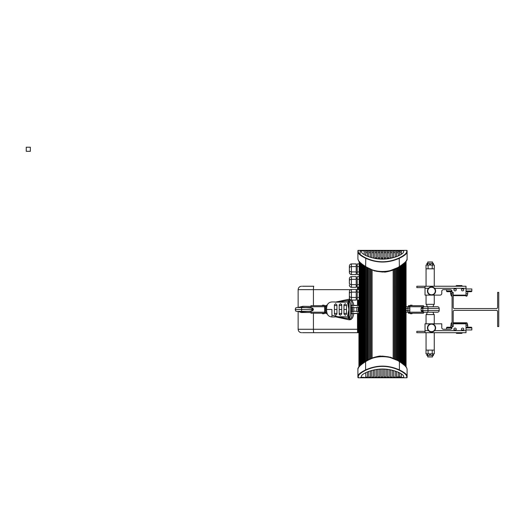 <?xml version="1.0" encoding="UTF-8"?>
<svg xmlns="http://www.w3.org/2000/svg" width="525" height="525" viewBox="0 0 525 525"><rect width="100%" height="100%" fill="white"/><g stroke="black" fill="none" stroke-linecap="round" stroke-linejoin="round"><path stroke-width="0.79" d="M401.29 373.807L401.29 377.436L399.584 377.436L399.584 377.094L401.29 377.094M399.584 377.436L396.506 377.436L396.506 371.549M395.141 371.083L395.141 377.436L393.435 377.436L393.435 370.565M392.07 370.197L392.07 377.436L390.364 377.436L390.364 369.803M388.992 369.541L388.992 377.436L387.286 377.436L387.286 369.278M385.921 369.127L385.921 377.436L384.215 377.436L384.215 369.009M382.843 368.97L382.843 377.436L381.137 377.436L381.137 368.996M379.772 369.075L379.772 377.436L378.066 377.436L378.066 369.239M376.701 369.429L376.701 377.436L374.988 377.436L374.988 369.731M373.623 370.027L373.623 377.436L371.917 377.436L371.917 370.466M370.552 370.867L370.552 377.436L368.839 377.436L368.839 371.424M407.098 369.233L407.098 376.136C406.875 374.41 404.309 372.337 399.413 369.922L399.387 361.22L404.611 365.164C405.897 366.181 406.731 367.539 407.098 369.233C406.842 367.185 404.276 364.665 399.413 361.666C390.357 355.018 374.699 354.985 365.597 361.666C360.734 364.658 358.175 367.178 357.912 369.233L357.912 377.436A0.341 0.341 0 0 0 358.253 377.777L403.679 377.777L403.679 376.484C403.515 375.126 401.467 373.603 397.537 371.923C387.516 368.077 377.495 368.077 367.474 371.923L367.474 377.436L365.767 377.436L365.767 372.652M399.584 376.884L399.584 372.822L399.584 377.232L399.584 376.884L401.12 377.035M399.072 376.878C401.717 377.002 401.717 377.075 399.072 377.094M399.853 377.436L397.622 377.429M396.506 377.094L398.153 377.094M360.734 377.278C365.006 377.324 365.006 377.377 360.734 377.429C365.006 377.377 365.006 377.324 360.734 377.278M398.285 377.094C396.631 377.075 396.631 377.009 398.285 376.898C396.631 377.009 396.631 377.075 398.285 377.094M397.622 377.278L399.853 377.239M361.325 377.436L365.767 377.436M367.474 371.923C363.543 373.603 361.489 375.126 361.325 376.484L361.325 377.239M365.544 361.469L364.626 362.027M363.851 362.545L360.413 365.439M365.787 370.21L365.597 369.922C360.688 372.343 358.129 374.417 357.912 376.136A0.341 0.335 -0 0 0 358.253 376.464C358.463 374.732 360.977 372.645 365.787 370.21C376.924 365.105 388.067 365.105 399.223 370.21L399.413 369.922C388.133 364.862 376.858 364.862 365.597 369.922L365.623 361.22C369.751 358.614 374.568 356.888 380.074 356.042L390.554 357.223L399.387 361.22L388.402 356.829L382.423 356.114L376.458 356.869L370.84 358.792M369.823 359.244L368.74 359.763M367.677 360.301L366.647 360.852M404.598 365.439L399.466 361.469M399.223 370.21C404.027 372.638 406.534 374.725 406.757 376.464A0.341 0.335 180 0 0 407.098 376.136L407.098 377.436A0.341 0.341 0 0 1 406.757 377.777L403.679 377.777M361.325 376.484L361.325 377.587M383.532 377.436L383.532 377.777M401.29 377.436L403.679 377.436L403.679 376.484M384.215 377.002L385.921 377.009M382.843 377.436L384.215 377.436M381.137 377.009L382.843 377.002M379.772 377.436L381.137 377.436M378.066 377.048L379.772 377.022M376.701 377.436L378.066 377.436M374.988 377.088L376.701 377.068M373.623 377.436L374.988 377.436M371.917 377.094L373.623 377.094M370.552 377.436L371.917 377.436M368.839 377.094L370.552 377.094M367.474 377.436L368.839 377.436M365.767 377.094L367.474 377.094M387.286 377.022L388.992 377.048M393.435 377.094L395.141 377.094M390.364 377.068L392.07 377.088M398.219 372.192L398.219 377.239M395.141 377.436L396.506 377.436M392.07 377.436L393.435 377.436M388.992 377.436L390.364 377.436M385.921 377.436L387.286 377.436M361.062 250.379C359.763 250.405 359.855 250.464 361.325 250.569C359.855 250.464 359.763 250.405 361.062 250.379L361.325 251.665C361.508 253.03 363.556 254.553 367.474 256.233C377.495 260.072 387.516 260.072 397.537 256.233C401.454 254.553 403.502 253.03 403.679 251.665L403.679 250.373L406.757 250.373A0.341 0.341 0 0 1 407.098 250.714L407.098 252.02A0.341 0.335 180 0 0 406.757 251.685C406.54 253.424 404.033 255.504 399.223 257.946C388.087 263.051 376.943 263.051 365.787 257.946C360.977 255.504 358.463 253.424 358.253 251.685A0.341 0.335 0 0 0 357.912 252.02C358.129 253.739 360.688 255.806 365.597 258.228C376.878 263.294 388.152 263.294 399.413 258.228C404.316 255.806 406.882 253.739 407.098 252.02L407.098 258.917C406.836 260.971 404.27 263.498 399.413 266.49C390.311 273.171 374.653 273.131 365.597 266.49C360.727 263.491 358.168 260.964 357.912 258.917L357.912 250.714A0.341 0.341 0 0 1 358.253 250.373L360.13 250.373M360.734 250.727C365.006 250.773 365.006 250.825 360.734 250.878C365.006 250.825 365.006 250.773 360.734 250.727M399.584 255.334L399.584 250.924L398.219 250.911L398.219 255.964L398.219 250.911M398.285 251.258C396.631 251.14 396.631 251.075 398.285 251.062C396.631 251.075 396.631 251.14 398.285 251.258M398.219 251.055L396.506 251.055L399.584 250.714L399.584 251.062L401.29 251.055L399.584 251.055M397.622 250.727L399.853 250.72M357.912 250.714A0.341 0.341 0 0 1 358.253 250.373L360.511 250.373M399.354 250.714L401.29 250.714L401.29 254.343M399.072 251.055C401.717 251.075 401.717 251.147 399.072 251.272C401.717 251.147 401.717 251.075 399.072 251.055M364.232 253.792L364.232 250.773L363.3 250.898M396.506 252.696L398.219 252.696M365.767 255.498L365.767 250.714L367.474 250.714L367.474 256.233M361.325 250.714L365.767 250.714M399.466 266.687L404.598 262.717M366.647 267.304L367.677 267.848M368.74 268.393L369.823 268.905M370.84 269.364L376.609 271.327L382.587 272.035L388.553 271.287L399.387 266.936C395.259 269.542 390.442 271.267 384.937 272.108L374.456 270.926L365.879 266.877M360.413 262.717L363.851 265.611M364.626 266.123L365.544 266.687M407 250.477A0.341 0.341 0 0 0 406.757 250.373L361.325 250.379M383.532 250.714L383.532 250.373M378.066 258.917L378.066 250.714L379.772 250.714L379.772 259.081M381.137 259.16L381.137 250.714L382.843 250.714L382.843 259.179M379.772 250.714L381.137 250.714M368.839 256.725L368.839 250.714L370.552 250.714L370.552 257.289M371.917 257.69L371.917 250.714L373.623 250.714L373.623 258.123M370.552 250.714L371.917 250.714M387.286 258.871L387.286 250.714L388.992 250.714L388.992 258.615M390.364 258.353L390.364 250.714L392.07 250.714L392.07 257.959M388.992 250.714L390.364 250.714M393.435 257.591L393.435 250.714L395.141 250.714L395.141 257.073M392.07 250.714L393.435 250.714M374.988 258.418L374.988 250.714L376.701 250.714L376.701 258.727M373.623 250.714L374.988 250.714M367.474 250.714L368.839 250.714M384.215 259.14L384.215 250.714L385.921 250.714L385.921 259.022M385.921 250.714L387.286 250.714M396.506 256.607L396.506 250.714L398.219 250.714M395.141 250.714L396.506 250.714M376.701 250.714L378.066 250.714M382.843 250.714L384.215 250.714M401.29 250.714L403.679 250.714M381.137 251.055L382.843 251.055L381.137 251.055M378.066 251.055L379.772 251.055L378.066 251.055M374.988 251.055L376.701 251.055L374.988 251.055M371.917 251.055L373.623 251.055L371.917 251.055M368.839 251.055L370.552 251.055L368.839 251.055M365.767 251.055L367.474 251.055L365.767 251.055M393.435 251.055L395.141 251.055L393.435 251.055M390.364 251.055L392.07 251.055L390.364 251.055M387.286 251.055L388.992 251.055L387.286 251.055M365.767 252.696L367.474 252.696M399.584 252.696L401.29 252.696M368.839 252.696L370.552 252.696M371.917 252.696L373.623 252.696M393.435 252.696L395.141 252.696M374.988 252.696L376.701 252.696M390.364 252.696L392.07 252.696M378.066 252.696L379.772 252.696M387.286 252.696L388.992 252.696M381.137 252.696L382.843 252.696M384.215 252.696L385.921 252.696M384.215 251.055L385.921 251.055L384.215 251.055M382.161 258.326L382.161 259.179M368.852 359.507L368.852 268.649M405.667 301.179L406.074 301.179L406.074 366.837M358.936 300.497L358.936 366.837M406.074 301.179L406.074 261.319M392.07 257.887L390.364 257.887M388.992 257.887L387.286 257.887M385.921 257.887L384.556 257.887L384.556 259.127M382.502 259.186L382.502 257.887L381.137 257.887M379.772 257.887L378.066 257.887M376.701 257.887L374.988 257.887M373.623 257.887L372.671 257.887M405.733 261.758L405.733 317.75L406.074 317.75M405.733 366.391L405.667 317.75M351.422 276.642A2.369 2.047 90 0 0 349.374 279.011L349.374 280.488L349.972 279.654L351.422 279.307L351.422 276.642L356.206 276.642L356.206 279.307L351.422 279.307L351.422 284.629L356.206 284.629L356.206 279.307M349.374 283.447L349.374 280.494L349.374 283.447L349.972 284.281L351.422 284.629L351.422 287.293L356.206 287.293L356.206 284.629M349.374 284.931A2.369 2.047 -90 0 0 351.422 287.293M356.206 292.117L356.206 300.103L351.422 300.103A2.369 2.047 -90 0 1 349.374 297.741L349.374 293.298L349.972 292.458L351.422 292.117L351.422 289.452A2.369 2.047 90 0 0 349.374 291.821L349.374 296.257L349.972 297.091L351.422 297.439L351.422 292.117L356.206 292.117L356.206 289.452L351.422 289.452M349.374 293.298L349.374 291.821M349.374 267.763L349.374 272.206A2.369 2.047 -90 0 0 351.422 274.575L356.206 274.575L356.206 271.904L351.422 271.904L351.422 266.582L349.972 266.93L349.374 267.763L349.374 266.287A2.369 2.047 90 0 1 351.422 263.918L356.206 263.918L356.206 266.582L351.422 266.582L351.422 263.918M351.422 274.575L351.422 271.904L349.972 271.563L349.374 270.723L349.374 267.77M358.936 263.918L357.23 263.918L357.23 274.575L358.936 274.575M356.206 271.904L356.206 266.582M358.936 276.642L357.23 276.642L357.23 287.293L358.936 287.293M358.936 289.452L357.23 289.452L357.23 300.103L358.936 300.103M358.936 271.904L357.23 271.904M358.936 297.439L357.23 297.439M356.206 297.439L351.422 297.439L351.422 300.103M358.936 292.117L357.23 292.117M358.936 266.582L357.23 266.582M358.936 279.307L357.23 279.307M358.936 284.629L357.23 284.629M352.413 305.386L351.737 301.98L350.333 300.077L337.929 302.164M309.842 332.692L358.936 332.692L357.571 332.692L357.499 329.273L358.253 329.273L358.253 313.55M358.253 300.103L358.253 305.386M359.231 316.66L358.253 318.006L358.936 318.006M359.231 302.269L358.253 300.923A0.682 0.682 0 0 0 358.811 301.599A4.161 1.26 132.7 0 0 358.936 301.613M335.258 316.778L349.197 319.83L350.969 319.522L352.518 317.901L353.443 315.427L353.771 313.55L352.072 313.55L353.778 313.55M353.778 305.386L352.072 305.386L353.778 305.386L353.417 303.391L351.835 300.103M349.722 299.06L335.258 302.151M327.272 304.92L325.723 305.707M325.723 313.222L327.272 314.016M302.38 332.692L357.571 332.692A0.682 0.682 0 0 0 358.253 332.01L358.253 329.273M358.253 289.656L358.253 286.919M309.842 286.237L313.786 286.237A3.413 0.354 90 0 0 313.432 289.656L313.432 305.707M356.206 286.237L357.23 286.237L356.206 286.237M302.38 286.237L313.786 286.237M359.231 323.787L358.253 322.442L358.936 322.442M358.936 317.323A4.161 1.26 47.3 0 0 358.811 317.336A0.682 0.682 0 0 0 358.253 318.006L358.253 317.999M358.811 317.336L358.253 318.006L358.936 317.29M358.385 322.849L358.253 322.442A0.682 0.682 0 0 0 358.811 323.118A4.161 1.26 132.7 0 0 358.936 323.131M358.385 301.33L358.811 301.599L358.253 300.923L358.936 300.923M357.499 289.452L357.518 287.293M357.571 332.692L358.936 332.01M331.918 315.203L339.609 317.139L350.168 318.924L351.586 317.33L352.413 313.55M349.374 300.628L349.197 299.099M349.374 318.301L349.197 319.83M452.071 323.813L452.012 327.567A1.706 1.706 0 0 1 450.306 329.273L443.474 329.273A1.706 1.706 0 0 1 441.768 327.567L441.768 323.813L425.027 323.813L425.027 332.692L416.83 332.692L416.83 331.327L425.027 331.327M463.234 328.263A1.194 1.194 0 0 1 463.621 329.903A1.194 1.194 0 0 1 461.974 330.291A1.194 1.194 0 0 1 461.587 328.65A1.194 1.194 0 0 1 463.234 328.263M454.105 329.956A1.194 1.194 0 0 1 454.407 328.296A1.194 1.194 0 0 1 456.067 328.598A1.194 1.194 0 0 1 455.766 330.258A1.194 1.194 0 0 1 454.105 329.956L456.067 329.963M466.016 325.178L467.723 325.178L467.723 327.226L467.184 323.282L467.723 325.178M461.587 333.034L456.783 333.034M457.052 333.375L461.317 333.375M428.853 331.019A4.102 4.102 0 0 0 434.628 330.579A4.102 4.102 0 0 0 434.188 324.798A4.102 4.102 0 0 0 428.407 325.244A4.102 4.102 0 0 0 428.853 331.019M429.069 330.763A3.76 3.76 0 0 1 428.669 325.461A3.76 3.76 0 0 1 433.965 325.06A3.76 3.76 0 0 1 434.372 330.356A3.76 3.76 0 0 1 429.069 330.763M461.619 329.963L463.582 329.963M466.016 329.963L471.824 329.963L471.824 327.908A0.682 0.682 0 0 0 471.142 327.226L467.723 327.226M451.224 325.178L452.012 325.178M452.012 327.226L447.234 327.226A0.682 0.682 0 0 0 446.545 327.908A0.682 0.682 0 0 1 447.234 327.226L450.647 327.226L451.192 323.282A0.682 0.682 0 0 1 451.848 322.79L451.848 322.79A0.682 0.682 0 0 0 451.192 323.282L452.071 323.282M471.142 327.226L466.016 327.226M466.528 322.79L453.206 322.79L466.528 322.79A0.682 0.682 0 0 1 467.184 323.282L453.206 323.282M443.474 329.273A1.706 1.706 0 0 1 441.768 327.567M425.027 332.692L466.016 332.692L466.016 323.813L453.206 323.813M425.027 287.608L416.83 287.608L416.83 286.237L425.027 286.237L425.027 295.122L440.062 295.122A1.706 1.706 0 0 0 441.768 293.409L441.768 291.362A1.706 1.706 0 0 1 443.474 289.656L450.306 289.656A1.706 1.706 0 0 1 452.012 291.362L452.012 293.409A1.706 1.706 0 0 0 452.071 293.856M454.105 288.973A1.194 1.194 0 0 1 455.766 288.671A1.194 1.194 0 0 1 456.067 290.338A1.194 1.194 0 0 1 454.407 290.64A1.194 1.194 0 0 1 454.105 288.973A1.194 1.194 0 0 1 456.067 288.973L454.105 288.973M461.974 288.638A1.194 1.194 0 0 1 463.621 289.026A1.194 1.194 0 0 1 463.234 290.673A1.194 1.194 0 0 1 461.587 290.286A1.194 1.194 0 0 1 461.974 288.638M466.016 291.703L471.142 291.703A0.682 0.682 0 0 0 471.824 291.021A0.682 0.682 0 0 1 471.142 291.703L467.723 291.703L467.723 293.751L466.016 293.751M456.507 285.895L461.869 285.895M456.803 285.554L461.921 285.554L462.262 286.237M434.628 288.35A4.102 4.102 0 0 0 428.853 287.91A4.102 4.102 0 0 0 428.407 293.692A4.102 4.102 0 0 0 434.188 294.131A4.102 4.102 0 0 0 434.628 288.35M434.372 288.573A3.76 3.76 0 0 1 433.965 293.875A3.76 3.76 0 0 1 428.669 293.468A3.76 3.76 0 0 1 429.069 288.173A3.76 3.76 0 0 1 434.372 288.573M452.045 293.751L450.647 293.751L451.192 295.647L450.647 291.703L447.234 291.703A0.682 0.682 0 0 1 446.545 291.021L446.545 289.656L446.545 291.021A0.682 0.682 0 0 0 447.234 291.703L452.012 291.703M466.016 291.021L471.824 291.021L471.824 288.973L466.016 288.973M451.848 296.146A0.682 0.682 0 0 1 451.192 295.647A0.682 0.682 0 0 0 451.848 296.146L451.848 296.146M466.528 296.146A0.682 0.682 0 0 0 467.184 295.647A0.682 0.682 0 0 1 466.528 296.146L466.029 296.146M447.234 291.703L450.647 291.703L450.647 293.751M467.723 291.703L471.142 291.703M463.582 288.973L461.619 288.973M434.575 288.291L466.016 288.291L466.016 295.122L453.718 295.122A1.706 1.706 0 0 1 453.206 295.043M425.027 295.122L426.057 295.122L426.057 304.342L433.512 304.342M434.254 304.342L434.254 295.122L440.062 295.122M461.567 285.554L461.921 285.554M441.768 291.362A1.706 1.706 0 0 1 443.474 289.656M466.016 288.291L466.016 286.237L425.027 286.237M432.613 263.353L433.217 263.353L432.961 265.059L432.613 263.353L430.749 263.353L430.749 264.462L430.152 265.059L429.555 264.462L429.555 263.353L427.691 263.353L427.343 265.059L427.094 264.462L427.343 265.059L427.691 264.462L427.094 264.462L427.094 263.353L427.691 263.353M432.961 265.059L432.613 264.462L433.217 264.462L432.961 265.059M430.749 264.462L430.152 265.059M434.293 268.82L434.293 265.059L426.011 265.059L426.011 268.82M432.226 268.82L432.226 265.059M428.085 268.82L428.085 265.059M426.398 314.587A11.616 11.616 0 0 0 427.265 312.198L423.491 312.198L423.491 313.222L408.726 313.222L409.828 313.162L409.828 312.198L407.781 312.198M434.424 312.198L433.04 312.198A11.616 11.616 0 0 0 433.906 314.587L426.057 314.587L426.057 323.813M407.781 306.731L409.828 306.731L409.828 305.767L409.487 306.39L408.463 306.39L408.463 305.707L423.491 305.707L423.491 306.731L427.265 306.731A11.616 11.616 0 0 0 426.398 304.342L426.057 304.342M434.254 286.237L434.254 268.82L426.057 268.82L426.057 286.237M432.541 355.576L432.541 356.941L427.763 356.941L427.763 355.576M432.541 263.353L432.541 261.988L427.763 261.988L427.763 263.353M434.254 332.692L434.254 350.109L426.057 350.109L426.057 332.692M433.906 304.342A11.616 11.616 0 0 0 433.04 306.731M430.165 353.87L430.717 354.263M427.691 354.467L427.094 354.467L427.343 353.87L427.691 355.576L427.094 355.576L427.343 353.87M429.601 354.237L430.152 353.87L429.555 354.467L429.555 355.576L427.691 355.576M433.217 354.467L432.613 354.467L432.961 353.87L433.217 354.467L433.217 355.576L432.613 355.576L432.961 353.87M430.749 354.467L430.749 355.576L432.613 355.576M426.011 350.109L426.011 353.87L434.293 353.87L434.293 350.109M432.226 350.109L432.226 353.87M428.085 350.109L428.085 353.87M423.491 306.764L407.82 306.731L407.794 307.23M409.828 310.833L408.01 310.833L407.82 306.731L406.074 306.731M406.074 310.492L407.781 310.492L407.82 312.198L423.491 312.165M421.706 310.492C422.54 311.942 423.419 312.506 424.344 312.198C423.734 312.506 423.216 311.942 422.796 310.492L421.116 310.492C422.697 313.405 422.618 311.509 424.344 312.198L437.496 312.198A1.706 1.706 0 0 0 439.202 310.492L439.202 308.438A1.706 1.706 0 0 0 437.496 306.731L424.344 306.731C423.419 306.423 422.54 306.994 421.706 308.438M407.794 311.699L407.82 312.198L406.074 312.198M429.161 312.198L424.344 312.198M439.202 310.492L422.796 310.492L422.796 308.438C423.216 306.994 423.734 306.423 424.344 306.731L429.161 306.731M409.828 308.096L408.01 308.096L408.037 310.492M411.193 305.707L412.217 305.537A0.341 0.341 0 0 0 411.876 305.196L410.511 305.196A0.341 0.341 0 0 0 410.169 305.537L410.169 305.707M410.169 313.222L410.169 313.392A0.341 0.341 0 0 0 410.511 313.733L411.876 313.733A0.341 0.341 0 0 0 412.217 313.392L412.217 313.222M409.828 312.539L409.487 313.162M408.463 312.539L408.463 313.222L408.463 312.539L409.487 312.539M409.487 306.39L409.828 306.39M408.463 305.707L408.463 306.39M409.487 305.767L408.726 305.707M409.828 306.731L409.828 312.198M411.876 313.733L410.511 313.733M339.189 309.56L339.196 313.95A1.365 0.932 180 0 1 340.456 313.373A1.365 0.932 180 0 1 341.723 313.95L341.723 309.468L341.723 313.95L340.456 315.223L339.196 313.95L339.235 314.39M339.196 304.828L340.456 303.706L341.723 304.979L341.723 309.468L339.189 309.468L339.196 304.979A1.365 0.932 180 0 0 340.456 305.557A1.365 0.932 180 0 0 341.723 304.979M346.5 314.062L345.24 315.223L343.973 313.95L343.973 309.56M343.98 304.828L345.24 303.706L346.507 304.979L346.507 313.95L346.507 309.468L343.973 309.468L343.973 304.979L343.973 309.468M336.938 314.062L335.678 315.223L334.412 313.95L334.412 309.56M334.418 304.828L335.678 303.706L336.938 304.979L336.945 309.468L336.938 313.95L336.945 309.468L334.412 309.468L334.412 304.979L334.412 309.468M339.268 314.501L339.472 314.856M341.716 304.835L341.545 304.211M351.389 313.648L350.798 314.344A20.495 20.495 0 0 1 349.414 318.248L348.941 318.347A0.341 0.341 0 0 1 348.6 318.006L348.941 309.468L347.576 315.742A1.024 0.906 1.3 0 1 348.6 316.601L348.941 316.851L348.6 302.039A1.024 0.932 0 0 1 347.57 302.964L348.941 309.468L349.007 302.078L349.125 318.098L349.007 316.851L349.013 317.205L348.6 316.916L348.6 318.006L347.57 316.982L346.605 316.982M348.6 301.094L348.6 300.923A0.341 0.341 0 0 1 348.941 300.582L349.414 300.681A20.495 20.495 0 0 1 350.798 304.585L351.389 305.281M346.605 301.954L347.57 301.954L348.6 300.923L348.6 302.039M348.941 300.582L349.046 301.225L349.276 300.93L349.158 302.151L348.941 300.838A0.341 0.335 180 0 0 348.6 301.173L348.6 300.923M350.713 314.173L350.634 311.351L350.713 314.173A1.024 1.011 -25.5 0 1 351.711 313.392L351.619 307.689L350.634 307.578L350.634 311.351L352.334 311.24L352.918 312.086L353.857 311.24L356.77 311.24L357.715 312.086L358.299 311.24L358.936 311.24M358.936 307.689L358.299 307.689L357.715 306.843L356.77 307.689L353.857 307.689L352.918 306.843L352.334 307.689L351.619 307.689L351.711 305.537A1.024 1.011 25.5 0 1 350.713 304.762L350.634 307.578M348.941 318.347L349.046 317.71M356.77 305.379C355.583 305.373 355.583 305.373 356.77 305.379C355.583 305.373 355.583 305.373 356.77 305.379C355.583 305.373 355.583 305.373 356.77 305.379M356.77 313.55C355.583 313.563 355.583 313.563 356.77 313.55C355.583 313.563 355.583 313.563 356.77 313.55C355.583 313.563 355.583 313.563 356.77 313.55M356.849 311.588L356.849 307.348M352.406 311.588L352.406 307.348M345.844 316.792L335.678 316.765M336.197 316.785L334.412 316.975L336.197 316.785M344.715 316.785L346.5 316.975M353.784 307.348L353.784 311.588M358.221 307.348L358.221 311.588M336.197 302.144L334.412 301.954M335.075 302.137L345.24 302.164M344.715 302.144L346.5 301.954L344.715 302.144M348.6 301.803L348.941 301.724L348.6 302.328A1.024 0.906 178.7 0 1 347.576 303.188L347.57 302.964C347.57 301.613 347.57 301.613 347.57 302.964M358.221 313.55L356.508 313.55L358.221 313.55M356.508 305.386L358.221 305.386L356.508 305.386M357.958 305.379C359.146 305.373 359.146 305.373 357.958 305.379C359.146 305.373 359.146 305.373 357.958 305.379M357.958 313.55C359.146 313.563 359.146 313.563 357.958 313.55C359.146 313.563 359.146 313.563 357.958 313.55M351.586 313.556L352.334 313.55L351.586 313.556M352.334 305.379L351.586 305.373L352.334 305.379M353.515 305.379C354.71 305.373 354.71 305.373 353.515 305.379C354.71 305.373 354.71 305.373 353.515 305.379M353.515 313.55C354.71 313.563 354.71 313.563 353.515 313.55C354.71 313.563 354.71 313.563 353.515 313.55M351.711 313.392L358.936 313.392M351.711 305.537L358.936 305.537M350.667 310.045L350.667 308.726M349.013 301.724L349.007 302.078M347.57 315.965C347.57 317.317 347.57 317.317 347.57 315.965A1.024 0.932 180 0 1 348.6 316.897L348.6 317.756A0.341 0.335 180 0 0 348.941 318.098L348.6 317.395M326.793 309.468C326.793 312.71 326.793 312.71 326.793 309.468C326.793 306.219 326.793 306.219 326.793 309.468L331.918 309.468L331.918 316.982L331.918 309.468M334.307 316.982L331.918 316.982C328.808 316.673 327.101 314.967 326.793 311.857L326.622 311.791M311.968 310.695L312.565 310.419L312.723 309.468L312.231 308.123L311.653 309.468L311.968 310.695M324.647 311.227L326.622 311.233L325.677 310.748L325.612 309.468L324.647 309.468M325.723 310.748L324.647 310.748M324.647 308.182L325.723 308.182L325.612 309.468L326.622 309.468L326.622 307.702L324.647 307.702M301.724 309.468C301.448 311.981 301.744 310.866 300.7 311.863L300.7 311.863C301.179 311.745 309.54 311.528 312.231 310.807A1.365 1.365 0 0 0 312.231 308.123L300.687 307.066L301.521 307.873L301.724 309.468L308.608 309.468M310.984 307.552L297.872 307.348L295.693 307.88L295.234 309.468L311.653 309.468M326.622 307.702L326.622 306.731L310.984 306.731L310.984 305.707L312.349 305.707M326.622 311.233L326.622 312.198L326.622 311.233M325.703 308.182L326.662 307.926M326.622 310.99L326.622 309.468M322.252 313.222L322.252 313.392A0.341 0.341 0 0 0 322.593 313.733L323.964 313.733A0.341 0.341 0 0 0 324.306 313.392L324.306 313.222M322.593 305.196A0.341 0.341 0 0 0 322.252 305.537L324.306 305.537A0.341 0.341 0 0 0 323.964 305.196L322.593 305.196L323.964 305.196M311.102 307.919A2.389 2.389 0 0 0 311.03 307.84L310.984 306.731M310.984 312.198L324.647 312.198L324.647 313.162L324.988 312.539L326.012 312.539L326.012 313.222L310.984 313.222L311.03 311.089A2.389 2.389 0 0 0 311.102 311.01M324.647 306.39L324.988 306.39L324.647 305.767L324.647 312.198L326.622 312.198M324.306 305.707L326.012 305.707L326.012 306.39L324.988 306.39M324.988 312.539L324.647 312.539M326.012 306.39L326.012 305.707L324.988 305.767M326.012 313.222L326.012 312.539M324.988 313.162L325.749 313.222M310.984 305.707L325.749 305.707M498.75 326.543L497.615 326.543L497.615 311.515A1.135 1.135 0 0 0 496.473 310.373L454.348 310.373A1.135 1.135 0 0 0 453.206 311.515L453.206 326.543L452.071 326.543L452.071 292.386L453.206 292.386L453.206 307.42A1.135 1.135 0 0 0 454.348 308.556L496.473 308.556A1.135 1.135 0 0 0 497.615 307.42L497.615 292.386L498.75 292.386L498.75 326.543M30.352 151.318L30.352 147.223L26.25 147.223L26.25 151.318L30.352 151.318M358.011 377.678A0.341 0.341 0 0 0 358.253 377.777L358.253 376.464M407.098 377.436A0.341 0.341 0 0 1 406.757 377.777L406.757 376.464M357.912 369.233C357.584 367.644 360.157 364.973 365.623 361.22L365.879 361.279M399.223 257.946L399.387 266.936C404.854 263.176 407.42 260.505 407.098 258.917M365.787 257.946L365.623 266.936L360.399 262.992C359.107 261.968 358.28 260.61 357.912 258.917M406.757 250.373L406.757 251.685M358.253 251.685L358.253 250.373M370.978 358.523L370.978 269.627M371.07 358.49L371.07 269.666M372.054 358.083L372.054 270.073L372.054 358.083M372.1 358.063L372.1 270.093M393.146 358.155L393.146 269.994M393.186 358.175L393.186 269.981L393.186 358.175M394.137 358.575L394.137 269.581M394.236 358.614L394.236 269.542M394.282 358.634L394.282 269.522M394.38 358.673L394.38 269.476M395.312 359.1L395.312 269.049M395.345 359.113L395.345 269.036L395.351 359.12M396.217 359.533L396.217 268.623M396.309 359.579L396.309 268.57M396.388 359.618L396.388 268.537M396.487 359.664L396.487 268.485M397.379 360.124L397.379 268.032M397.399 360.137L397.399 268.019M398.193 360.557L398.193 267.599M398.291 360.609L398.291 267.547M398.39 360.668L398.39 267.488M398.488 360.721L398.488 267.435M399.341 361.193L399.341 266.963M399.367 266.943L399.367 361.207L399.348 266.956M399.735 361.423L399.735 266.733M400.057 361.613L400.057 266.536M400.155 361.673L400.155 266.477M400.286 361.758L400.286 266.398M400.385 361.817L400.385 266.332M401.159 362.329L401.159 265.827L401.159 362.329M401.737 362.736L401.737 265.42M401.835 362.808L401.835 265.348M401.973 362.906L401.973 265.243M402.071 362.985L402.071 265.171M402.727 363.49L402.727 264.666L402.741 363.503M403.128 363.812L403.128 264.344M403.22 363.891L403.22 264.265M403.39 364.035L403.39 264.114M403.489 364.12L403.489 264.036M404.014 364.593L404.014 263.563L404.02 364.599M404.23 364.79L404.23 263.36M404.322 364.875L404.322 263.274M404.506 365.059L404.506 263.097M404.598 365.144L404.598 263.005M404.985 365.544L404.985 262.612L404.985 365.544M405.011 365.577L405.011 262.579M405.097 365.663L405.097 262.487M405.293 365.879L405.293 262.27M405.379 365.977L405.379 262.178M405.654 366.306L405.654 261.85L405.667 366.319M370.932 358.549L370.932 269.607M370.84 359.061L370.84 269.095M369.869 359.487L369.869 268.669M369.83 359.041L369.83 269.115M368.74 359.559L368.74 268.597M368.648 360.058L368.648 268.091M367.71 360.531L367.71 267.625L367.684 360.544M367.605 360.137L367.605 268.019M366.85 360.537L366.85 267.612M366.752 360.59L366.752 267.56M366.647 361.088L366.647 267.067M366.548 361.141L366.548 267.015M365.676 361.187L365.649 266.949M364.954 361.613L364.954 266.536M364.855 361.673L364.855 266.477M364.724 361.758L364.724 266.398M364.626 362.23L364.626 265.926M363.851 362.329L363.851 265.827M363.287 362.723L363.287 265.427M363.188 362.795L363.188 265.361M363.038 362.906L363.038 265.243M362.939 362.978L362.939 265.171M362.276 363.49L362.276 264.666M361.883 363.812L361.883 264.344M361.791 363.891L361.791 264.265M361.62 364.035L361.62 264.114M361.522 364.12L361.522 264.036M360.997 364.593L360.997 263.563M360.78 364.79L360.78 263.36M360.688 364.875L360.688 263.274M360.504 365.059L360.504 263.097M360.413 365.151L360.413 263.005M360.025 365.544L360.025 262.612L360.019 365.544M359.999 365.577L359.999 262.579M359.914 365.663L359.914 262.487M359.717 365.879L359.717 262.27M359.632 365.977L359.632 262.178M359.166 366.535L359.166 261.621L359.166 366.535M313.432 313.222L313.432 329.273L298.134 329.273C298.338 331.354 299.48 332.489 301.553 332.692M350.588 289.656L298.134 289.656L298.134 307.335M313.786 332.692A3.413 0.354 90 0 1 313.432 329.273L357.571 329.273M357.499 300.103L357.499 305.386M357.499 313.55L357.499 329.273M357.23 289.656L356.206 289.656M446.545 329.273L446.545 327.908L451.979 327.908M466.016 327.908L471.824 327.908M425.027 330.645L428.466 330.645M434.575 330.645L466.016 330.645M467.723 293.751L467.184 295.647L453.206 295.647M452.071 295.647L451.192 295.647M451.979 291.021L446.545 291.021M425.027 288.291L428.466 288.291M421.102 310.492L421.102 308.438L439.202 308.438M427.954 312.198L427.954 306.731M406.074 308.438L408.037 308.438M409.717 310.833L409.717 308.096M412.217 305.537L410.169 305.537M410.169 313.392L412.217 313.392M343.973 313.95A1.365 0.932 180 0 1 345.24 313.373A1.365 0.932 180 0 1 346.507 313.95M343.973 304.979A1.365 0.932 180 0 0 345.24 305.557A1.365 0.932 180 0 0 346.507 304.979M336.938 313.95A1.365 0.932 0 0 0 335.678 313.373A1.365 0.932 0 0 0 334.412 313.95M336.938 304.979A1.365 0.932 0 0 1 335.678 305.557A1.365 0.932 0 0 1 334.412 304.979M348.6 301.534L349.046 301.225M349.007 316.851L349.158 302.151M322.252 313.392L324.306 313.392M324.306 305.537L322.252 305.537M360.13 250.432L360.13 253.792M397.412 360.143L397.412 268.012M401.179 362.342L401.179 265.808M369.823 359.507L369.823 268.649M367.677 360.55L367.677 267.606M363.832 362.342L363.832 265.814M362.263 363.497L362.263 264.652M360.983 364.599L360.983 263.557M357.23 291.362L356.206 291.362M357.23 278.552L356.206 278.552M357.23 265.827L356.206 265.827M357.23 272.659L356.206 272.659M357.23 285.383L356.206 285.383M357.23 298.193L356.206 298.193M298.134 311.601L298.134 329.273M298.134 289.656C298.338 287.582 299.48 286.44 301.553 286.237M358.385 317.605L358.253 318.006M456.455 333.375L456.113 332.692M451.192 323.282L450.647 327.226M461.921 333.375L462.262 332.692M462.262 330.422L462.262 329.963M456.113 285.895L456.455 285.554L456.113 285.895M462.262 288.507L462.262 288.973M426.91 265.059L426.91 263.353M433.401 265.059L433.401 263.353M434.254 323.813L434.254 314.587M433.401 353.87L433.401 355.576M426.91 353.87L426.91 355.576M421.109 308.438C422.678 305.543 422.632 307.414 424.344 306.731L424.338 306.731M326.793 307.072C327.101 303.962 328.808 302.256 331.918 301.954L334.307 301.954M355.825 313.563L354.46 313.563M355.825 305.366L354.46 305.366M310.984 307.637L297.977 307.538L302.859 306.292L310.984 306.436M295.234 309.468L295.713 311.069L298.003 311.594L310.984 311.377M310.984 311.299L297.983 311.391L301.448 312.513L310.984 312.5"/></g></svg>
